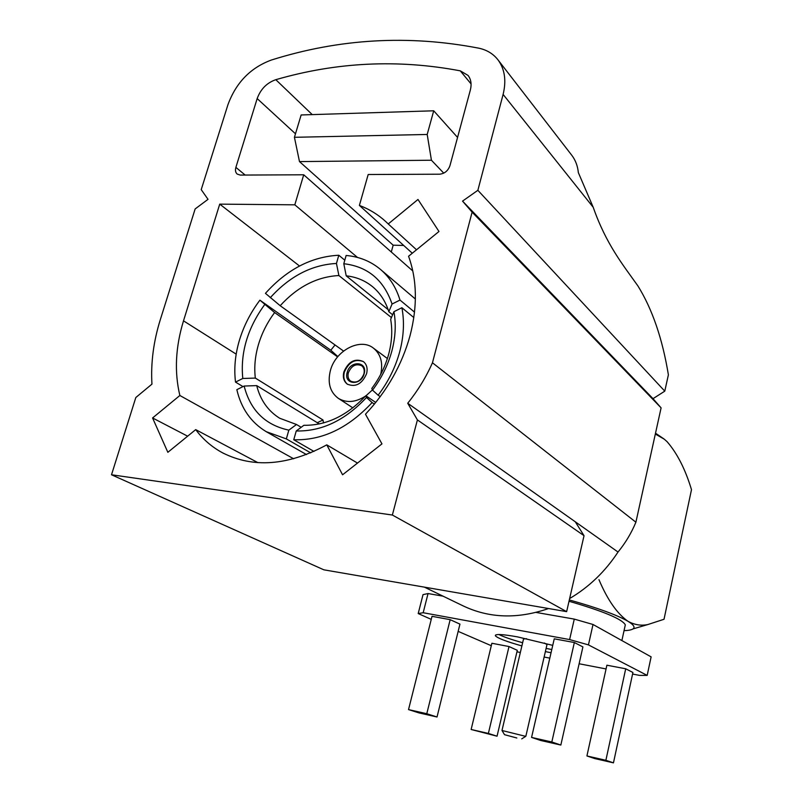 <?xml version="1.0" encoding="UTF-8"?>
<svg xmlns="http://www.w3.org/2000/svg" width="803" height="803" viewBox="0 0 803 803"><rect width="100%" height="100%" fill="white"/><g stroke="black" fill="none" stroke-linecap="round" stroke-linejoin="round"><path stroke-width="1.2" d="M516.831 737.987L504.525 734.685L516.831 737.987M501.985 730.489L525.734 736.361M544.364 643.012L546.994 644.618M364.15 373.776C361.109 386.263 343.313 384.657 347.197 372.371C350.178 360.035 367.935 361.39 364.15 373.776M348.361 372.743C347.478 376.446 348.261 379.247 350.7 381.164C356.381 383.463 360.778 381.084 363.879 374.037C364.743 370.394 363.99 367.623 361.631 365.706C355.93 363.327 351.503 365.666 348.361 372.743M347.619 384.356C344.156 381.525 343.072 377.45 344.357 372.13C348.813 361.962 355.187 358.469 363.498 361.671M366.59 373.696C362.063 383.995 355.639 387.488 347.328 384.165C343.734 381.355 342.59 377.239 343.895 371.819C348.502 361.45 354.976 358.028 363.327 361.541C366.76 364.341 367.844 368.386 366.59 373.696M365.465 396.14C355.488 402.474 346.394 403.176 338.193 398.258C330.023 392.035 327.413 382.85 330.364 370.695C335.363 350.53 360.346 337.33 373.566 348.231C380.823 354.284 383.202 363.006 380.692 374.399M378.133 395.217L372.532 390.148L371.799 388.471C379.678 377.872 385.299 366.459 388.662 354.233C391.914 342.018 392.587 330.384 390.67 319.333L393.932 311.684L401.891 307.73C404.531 321.612 403.799 336.306 399.693 351.824C395.447 367.352 388.261 381.816 378.133 395.217L380.231 396.662M375.744 402.474L365.847 395.728L366.519 397.475L372.1 402.564C348.151 428.24 322.033 440.636 293.747 439.753L313.983 451.437M293.747 439.753L296.247 430.97L303.875 425.299C326.299 425.61 346.956 415.753 365.847 395.728M301.195 427.296L296.508 424.506L288.839 430.147L286.34 438.9L266.215 431.663C250.988 422.438 241.191 408.436 236.845 389.666L244.142 386.042L256.709 385.611C260.353 400.065 268.001 410.935 279.675 418.233L296.508 424.506M319.343 423.954L256.709 385.611M323.499 422.95L322.997 419.989L255.334 378.083L242.787 378.474L235.52 382.108C233.864 368.557 235.159 354.605 239.424 340.231C243.781 325.877 250.606 312.528 259.901 300.171L330.796 350.218L337.852 356.582M259.901 300.171L274.616 312.548C267.258 322.465 261.858 333.165 258.436 344.628C255.073 356.11 254.039 367.262 255.334 378.083M187.641 436.19L152.58 417.961L167.847 452.31L195.701 429.625C202.958 439.351 211.932 447.09 222.612 452.842C253.326 468.35 288.056 465.69 326.781 444.862L342.57 474.794L381.957 443.878L365.475 414.207C387.086 391.131 401.962 364.923 410.072 335.584C417.6 306.314 417.098 279.866 408.566 256.257L438.98 231.485L417.982 199.465L388.23 223.957L416.516 249.783M624.965 626.45L625.316 624.844C622.275 619.143 603.515 611.284 569.016 601.256M372.532 390.148C381.545 378.113 387.969 365.154 391.794 351.252C395.488 337.36 396.2 324.171 393.932 311.684M335.042 344.969L330.796 350.218M343.543 351.052L280.177 305.712L265.442 293.346C286.992 269.376 311.444 256.679 338.796 255.244L344.798 260.192M388.16 309.667L346.213 275.841L343.794 263.725L346.133 255.474C359.413 256.639 370.956 261.366 380.773 269.667C389.726 277.426 396.14 287.564 399.994 300.071L414.529 312.146M413.826 317.566L401.891 307.73M552.745 645.361L517.554 636.889C502.397 634.189 495.009 633.808 495.391 635.765C497.398 638.114 506.221 641.507 521.88 645.923M545.378 651.604L551.049 652.729M498.904 634.521C503.611 636.889 511.521 639.62 522.633 642.731M546.11 648.412L551.781 649.527M588.448 644.889L647.178 675.393L651.123 656.864L593.015 624.483L588.448 644.889L569.618 639.569L574.275 619.103L536.033 612.418M443.045 596.167L428.049 593.547L423.181 612.729L569.618 639.569M423.181 612.729L418.202 613.562L423.02 594.632L428.049 593.547M491.285 645.712L458.152 631.369M431.251 619.374L418.202 613.562M647.178 675.393L639.539 675.383L632.583 674.048M606.064 668.949L579.114 663.76M549.804 658.129L544.123 657.035M520.344 652.468L516.951 651.815M450.172 619.665L432.024 616.323L408.526 709.591L418.935 712.893L437.023 716.999L459.948 624.122L450.172 619.665L426.784 713.716L408.526 709.591M574.346 642.53L554.251 638.827L531.566 737.415L540.8 740.507L560.845 745.054L551.822 741.992L574.346 642.53L582.908 646.907L560.845 745.054M625.708 668.789L606.887 665.205L586.923 755.954L594.682 758.554L613.462 762.85L605.884 760.29L625.708 668.789L632.915 672.482L613.462 762.85M509.012 646.535L491.878 643.263L471.14 729.485L497.047 736.2L488.375 733.43L509.012 646.535L517.303 650.32L497.047 736.2M472.114 212.143L432.456 362.775C426.042 377.239 417.791 390.73 407.723 403.257L417.409 419.919L392.366 515.034L111.507 474.774L135.817 397.525L151.948 384.135C150.703 362.926 153.524 341.325 160.409 319.353L195.149 208.931L208.027 199.335L201.222 189.638L227.952 104.671C236.052 82.629 250.506 67.753 271.334 60.044C339.488 38.584 408.687 34.639 478.939 48.21C486.929 49.937 493.293 53.831 498.021 59.894C504.786 69.128 506.482 80.641 503.11 94.413L477.865 190.311L462.538 201.111L472.114 212.143L661.1 407.864L653.01 398.669L664.784 391.151L477.865 190.311M432.456 362.775L635.896 522.211L661.1 407.864M295.484 133.8L257.171 98.578L235.881 167.375C235.068 170.286 235.5 172.515 237.166 174.05L240.197 175.074L303.715 174.793L294.811 204.825L357.496 257.442M294.811 204.825L219.731 204.133L183.506 320.849C175.486 347.057 174.261 371.94 179.862 395.498L152.58 417.961M299.519 266.004L219.731 204.133M388.23 223.957L386.012 221.809C378.173 214.602 369.31 209.141 359.393 205.417L368.186 174.512L439.612 174.201C444.621 173.659 448.074 170.818 449.951 165.669L470.317 90.147C471.813 84.225 471.05 79.316 468.039 75.412L460.28 70.845C398.188 59.091 336.698 62.032 275.81 79.688L312.247 114.608M412.792 270.952L303.715 174.793M257.171 98.578C260.644 89.113 266.857 82.809 275.81 79.688M293.677 458.784L179.862 395.498M569.638 598.546C589.061 587.053 605.191 571.555 618.029 552.032L575.289 521.799L584.032 535.691L566.637 611.645L392.366 515.034M566.637 611.645L323.85 569.819L111.507 474.774M337.611 356.873L274.616 312.548M338.796 255.244L336.447 263.464L338.896 275.539C317.095 276.694 297.522 286.751 280.177 305.712M391.422 317.566L338.896 275.539M399.994 300.071L392.065 304.026L388.833 311.715C385.581 301.396 380.18 293.085 372.652 286.771C365.094 280.578 356.281 276.935 346.213 275.841M392.617 314.766L388.833 311.715M374.399 404.13L372.1 402.564M310.711 452.872L286.34 438.9M242.998 386.604L235.52 382.108M322.997 419.989L317.295 422.699M244.142 386.042C250.335 410.343 265.241 425.048 288.839 430.147M264.709 304.558C247.555 328.156 240.258 352.798 242.787 378.474M296.247 430.97C321.632 431.542 345.059 420.37 366.519 397.475M392.065 304.026C383.784 279.966 367.694 266.526 343.794 263.725M336.447 263.464C311.835 264.769 289.773 276.182 270.27 297.712M195.701 429.625L257.904 462.638M357.486 463.08L326.781 444.862M664.784 391.151L668.387 374.83C662.485 338.826 652.327 309.185 637.903 285.908C623.038 264.91 606.285 244.534 593.206 207.284L503.11 94.413M584.032 535.691L417.409 419.919M575.289 521.799L407.723 403.257M618.029 552.032C625.477 542.918 631.429 532.981 635.896 522.211M424.365 587.134L462.799 605.723C489.037 618.31 517.624 619.254 548.569 608.533M403.698 245.457L393.169 245.186L391.292 251.991M393.169 245.186L299.479 161.594L294.43 137.303L427.196 134.462L433.71 110.794L301.145 114.959L294.43 137.303M457.569 137.433L433.71 110.794M427.196 134.462L431.432 160.229L443.748 173.137M498.021 59.894L571.796 155.29C575.49 160.178 577.678 165.94 578.341 172.585L593.206 207.284M359.393 205.417L412.29 253.226M299.479 161.594L431.432 160.229M663.92 438.9L655.519 433.208M655.338 434.032L664.372 439.261L667.112 441.71C677.23 453.374 685.36 469.353 691.493 489.659L664.021 619.274L647.87 624.543C641.145 625.959 634.511 624.875 627.956 621.281C617.116 613.643 607.459 599.781 598.968 579.686M569.317 599.931C597.522 607.861 617.065 614.988 627.956 621.281C633.657 624.754 635.334 627.304 632.975 628.92C631.439 629.923 628.468 630.506 624.041 630.676M574.275 619.103L593.015 624.483M653.01 398.669L462.538 201.111M437.023 716.999L426.784 713.716M551.822 741.992L531.566 737.415M605.884 760.29L586.923 755.954M488.375 733.43L471.14 729.485M372.431 389.917L365.957 395.809M502.005 730.409L523.526 638.957L526.567 638.706M236.192 354.143L183.506 320.849M235.881 167.375L245.156 175.044M471.06 83.913L460.28 70.845M521.729 738.88L525.835 736.301L547.034 644.418M373.566 348.231L387.387 358.529M621.883 640.563L625.316 624.844M380.773 269.667L415.382 299.027M495.571 635.032L495.391 635.765M266.215 431.663L306.495 454.578M223.866 453.494L222.612 452.842M632.975 628.92L647.87 624.543M338.193 398.258L352.848 407.864M504.485 734.625L502.026 730.519"/></g></svg>
